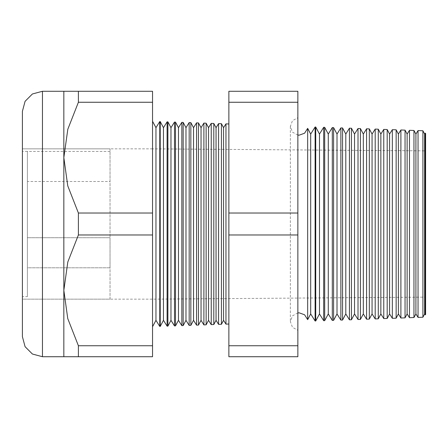 <?xml version="1.0" encoding="UTF-8"?>
<svg xmlns="http://www.w3.org/2000/svg" width="448" height="448" viewBox="0 0 448 448"><rect width="100%" height="100%" fill="white"/><g stroke="black" fill="none" stroke-linecap="round" stroke-linejoin="round"><path stroke-width="0.34" stroke-dasharray="2.24 1.68" d="M110.051 267.798L27.406 267.798L27.406 237.742L27.406 267.798L27.406 237.742L27.406 267.798L110.051 267.798L110.051 237.742L27.406 237.742L110.051 237.742L110.051 267.798M110.051 181.485L110.051 151.435L110.051 181.485L27.406 181.485L27.406 151.435L27.406 181.485M110.051 151.435L27.406 151.435M27.406 296.626L27.406 151.374L27.406 296.626L22.4 296.626L22.4 151.374L22.4 296.626M27.406 151.374L22.4 151.374M110.051 299.13L110.051 148.87L22.4 148.87L22.4 299.13L22.4 148.87L152.55 148.87L152.55 299.13L152.55 148.87L425.6 150.892L425.6 297.108L152.55 299.13L22.4 299.13L22.4 148.87L22.4 299.13L110.051 299.13L110.051 148.87M307.675 319.659L307.675 128.341M297.881 135.072L292.505 132.138L290.366 126.398L292.505 120.658L297.881 117.723L297.881 330.277L297.881 117.723M297.881 312.928L292.505 315.862L290.366 321.602L292.505 327.342L297.881 330.277M152.55 121.324L152.55 326.676L152.55 121.324M228.861 123.984L228.861 324.016L228.861 123.984M425.6 297.108L425.6 150.892M413.98 317.548L413.98 130.452M409.483 130.295L409.483 317.705M405.054 317.862L405.054 130.138M400.904 129.993L400.904 318.007M396.122 318.175L396.122 129.825M392.33 129.696L392.33 318.304M387.19 318.483L387.19 129.517M383.751 129.394L383.751 318.606M378.258 318.797L378.258 129.203M375.172 129.097L375.172 318.903M369.326 319.11L369.326 128.89M366.593 128.794L366.593 319.206M360.394 319.418L360.394 128.582M358.019 128.498L358.019 319.502M351.467 319.732L351.467 128.268M349.44 128.195L349.44 319.805M342.535 320.046L342.535 127.954M340.861 127.898L340.861 320.102M333.603 320.354L333.603 127.646M332.282 127.596L332.282 320.404M324.671 320.667L324.671 127.333M323.702 127.299L323.702 320.701M315.739 320.981L315.739 127.019M315.129 126.997L315.129 321.003M221.446 324.274L221.446 123.726M218.59 123.626L218.59 324.374M213.791 324.542L213.791 123.458M211.243 123.374L211.243 324.626M206.136 324.806L206.136 123.194M203.89 123.116L203.89 324.884M198.481 325.074L198.481 122.926M196.538 122.858L196.538 325.142M190.826 325.343L190.826 122.657M189.185 122.601L189.185 325.399M183.17 325.606L183.17 122.394M181.832 122.343L181.832 325.657M175.515 325.875L175.515 122.125M174.479 122.086L174.479 325.914M167.86 326.144L167.86 121.856M167.126 121.834L167.126 326.166M160.205 326.413L160.205 121.587M159.774 326.424L159.774 121.576M152.55 345.744L78.411 345.744L67.799 318.746L63.812 290.366L63.812 356.731L152.55 356.731L152.55 91.269L63.812 91.269L63.812 157.634L67.749 129.427L78.411 102.256L78.411 91.269M152.55 102.256L78.411 102.256M152.55 213.013L78.411 213.013L67.799 186.015L63.812 157.634L63.812 290.366L67.749 262.158L78.411 234.987L78.411 213.013M152.55 234.987L78.411 234.987M78.411 356.731L78.411 345.744M297.881 356.731L297.881 91.269L228.861 91.269L228.861 356.731L297.881 356.731M422.912 317.234L422.912 130.766M418.062 130.592L418.062 317.408M22.4 111.306L22.4 336.694M425.6 314.546L425.6 133.454M225.943 123.883L225.943 324.117M297.881 345.744L228.861 345.744M297.881 234.987L228.861 234.987M297.881 213.013L228.861 213.013M297.881 102.256L228.861 102.256M425.264 133.095L425.264 314.905M155.943 320.298L155.943 127.702M163.453 320.298L163.453 127.702M170.968 320.298L170.968 127.702M178.478 320.298L178.478 127.702M185.993 320.298L185.993 127.702M193.508 320.298L193.508 127.702M201.018 320.298L201.018 127.702M208.533 320.298L208.533 127.702M216.048 320.298L216.048 127.702M223.558 320.298L223.558 127.702M310.716 313.942L310.716 134.058M319.48 313.942L319.48 134.058M328.244 313.942L328.244 134.058M337.014 313.942L337.014 134.058M345.778 313.942L345.778 134.058M354.542 313.942L354.542 134.058M363.306 313.942L363.306 134.058M372.075 313.942L372.075 134.058M380.839 313.942L380.839 134.058M389.603 313.942L389.603 134.058M398.367 313.942L398.367 134.058M407.131 313.942L407.131 134.058M415.901 313.942L415.901 134.058M424.665 313.942L424.665 134.058M42.437 356.731L42.437 91.269M290.366 126.398L290.366 321.602L290.366 126.398"/><path stroke-width="0.67" d="M425.264 314.905L425.264 133.095L425.6 133.454L425.6 314.546L425.264 314.905L424.665 313.942L424.665 134.058L422.912 130.766L422.912 317.234L418.062 317.408L415.901 313.942L415.901 134.058L413.98 130.452L413.98 317.548L409.483 317.705L407.131 313.942L407.131 134.058L405.054 130.138L405.054 317.862L400.904 318.007L398.367 313.942L398.367 134.058L396.122 129.825L396.122 318.175L392.33 318.304L389.603 313.942L389.603 134.058L387.19 129.517L387.19 318.483L383.751 318.606L380.839 313.942L380.839 134.058L378.258 129.203L378.258 318.797L375.172 318.903L372.075 313.942L372.075 134.058L369.326 128.89L369.326 319.11L366.593 319.206L363.306 313.942L363.306 134.058L360.394 128.582L360.394 319.418L358.019 319.502L354.542 313.942L354.542 134.058L351.467 128.268L351.467 319.732L349.44 319.805L345.778 313.942L345.778 134.058L342.535 127.954L342.535 320.046L340.861 320.102L337.014 313.942L337.014 134.058L333.603 127.646L333.603 320.354L332.282 320.404L328.244 313.942L328.244 134.058L324.671 127.333L324.671 320.667L323.702 320.701L319.48 313.942L319.48 134.058L315.739 127.019L315.739 320.981L315.129 321.003L310.716 313.942L310.716 134.058L307.675 128.341L307.675 319.659L304.595 314.754L299.13 312.838L297.881 312.928M307.675 128.341L304.595 133.246L299.13 135.162L297.881 135.072M424.665 134.058L425.264 133.095M424.665 313.942L422.912 317.234M418.062 317.408L418.062 130.592L415.901 134.058M415.901 313.942L413.98 317.548M409.483 317.705L409.483 130.295L407.131 134.058M407.131 313.942L405.054 317.862M400.904 318.007L400.904 129.993L398.367 134.058M398.367 313.942L396.122 318.175M392.33 318.304L392.33 129.696L389.603 134.058M389.603 313.942L387.19 318.483M383.751 318.606L383.751 129.394L380.839 134.058M380.839 313.942L378.258 318.797M375.172 318.903L375.172 129.097L372.075 134.058M372.075 313.942L369.326 319.11M366.593 319.206L366.593 128.794L363.306 134.058M363.306 313.942L360.394 319.418M358.019 319.502L358.019 128.498L354.542 134.058M354.542 313.942L351.467 319.732M349.44 319.805L349.44 128.195L345.778 134.058M345.778 313.942L342.535 320.046M340.861 320.102L340.861 127.898L337.014 134.058M337.014 313.942L333.603 320.354M332.282 320.404L332.282 127.596L328.244 134.058M328.244 313.942L324.671 320.667M323.702 320.701L323.702 127.299L319.48 134.058M319.48 313.942L315.739 320.981M315.129 321.003L315.129 126.997L310.716 134.058M310.716 313.942L307.675 319.659M223.558 127.702L223.558 320.298L225.943 324.117L225.943 123.883L223.558 127.702L221.446 123.726L221.446 324.274L218.59 324.374L218.59 123.626L216.048 127.702L216.048 320.298L218.59 324.374M223.558 320.298L221.446 324.274M216.048 127.702L213.791 123.458L213.791 324.542L211.243 324.626L211.243 123.374L208.533 127.702L208.533 320.298L211.243 324.626M216.048 320.298L213.791 324.542M208.533 127.702L206.136 123.194L206.136 324.806L203.89 324.884L203.89 123.116L201.018 127.702L201.018 320.298L203.89 324.884M208.533 320.298L206.136 324.806M201.018 127.702L198.481 122.926L198.481 325.074L196.538 325.142L196.538 122.858L193.508 127.702L193.508 320.298L196.538 325.142M201.018 320.298L198.481 325.074M193.508 127.702L190.826 122.657L190.826 325.343L189.185 325.399L189.185 122.601L185.993 127.702L185.993 320.298L189.185 325.399M193.508 320.298L190.826 325.343M185.993 127.702L183.17 122.394L183.17 325.606L181.832 325.657L181.832 122.343L178.478 127.702L178.478 320.298L181.832 325.657M185.993 320.298L183.17 325.606M178.478 127.702L175.515 122.125L175.515 325.875L174.479 325.914L174.479 122.086L170.968 127.702L170.968 320.298L174.479 325.914M178.478 320.298L175.515 325.875M170.968 127.702L167.86 121.856L167.86 326.144L167.126 326.166L167.126 121.834L163.453 127.702L163.453 320.298L167.126 326.166M170.968 320.298L167.86 326.144M163.453 127.702L160.205 121.587L160.205 326.413L159.774 326.424L155.943 320.298L152.55 326.676M163.453 320.298L160.205 326.413M160.205 121.587L159.774 121.576L155.943 127.702L155.943 320.298M159.774 121.576L159.774 326.424M155.943 127.702L152.55 121.324M63.812 91.269L152.55 91.269L152.55 102.256L78.411 102.256L67.799 129.254L63.812 157.634L63.812 91.269L42.437 91.269L32.418 93.951L25.082 101.287L22.4 111.306L22.4 336.694L25.082 346.713L32.418 354.049L42.437 356.731L63.812 356.731L63.812 290.366L67.749 318.573L78.411 345.744L78.411 356.731L63.812 356.731M228.861 123.984L225.943 123.883M228.861 324.016L225.943 324.117M152.55 102.256L152.55 213.013L78.411 213.013L67.749 185.842L63.812 157.634L63.812 290.366L67.799 261.985L78.411 234.987L152.55 234.987L152.55 345.744L78.411 345.744M422.912 130.766L418.062 130.592M167.86 121.856L167.126 121.834M175.515 122.125L174.479 122.086M183.17 122.394L181.832 122.343M190.826 122.657L189.185 122.601M198.481 122.926L196.538 122.858M206.136 123.194L203.89 123.116M213.791 123.458L211.243 123.374M221.446 123.726L218.59 123.626M315.739 127.019L315.129 126.997M324.671 127.333L323.702 127.299M333.603 127.646L332.282 127.596M342.535 127.954L340.861 127.898M351.467 128.268L349.44 128.195M360.394 128.582L358.019 128.498M369.326 128.89L366.593 128.794M378.258 129.203L375.172 129.097M387.19 129.517L383.751 129.394M396.122 129.825L392.33 129.696M405.054 130.138L400.904 129.993M413.98 130.452L409.483 130.295M78.411 91.269L78.411 102.256M152.55 345.744L152.55 356.731L78.411 356.731M78.411 213.013L78.411 234.987M152.55 213.013L152.55 234.987M297.881 102.256L297.881 356.731L228.861 356.731L228.861 91.269L297.881 91.269L297.881 102.256L228.861 102.256M297.881 213.013L228.861 213.013M297.881 234.987L228.861 234.987M297.881 345.744L228.861 345.744M42.437 91.269L42.437 356.731"/></g></svg>
